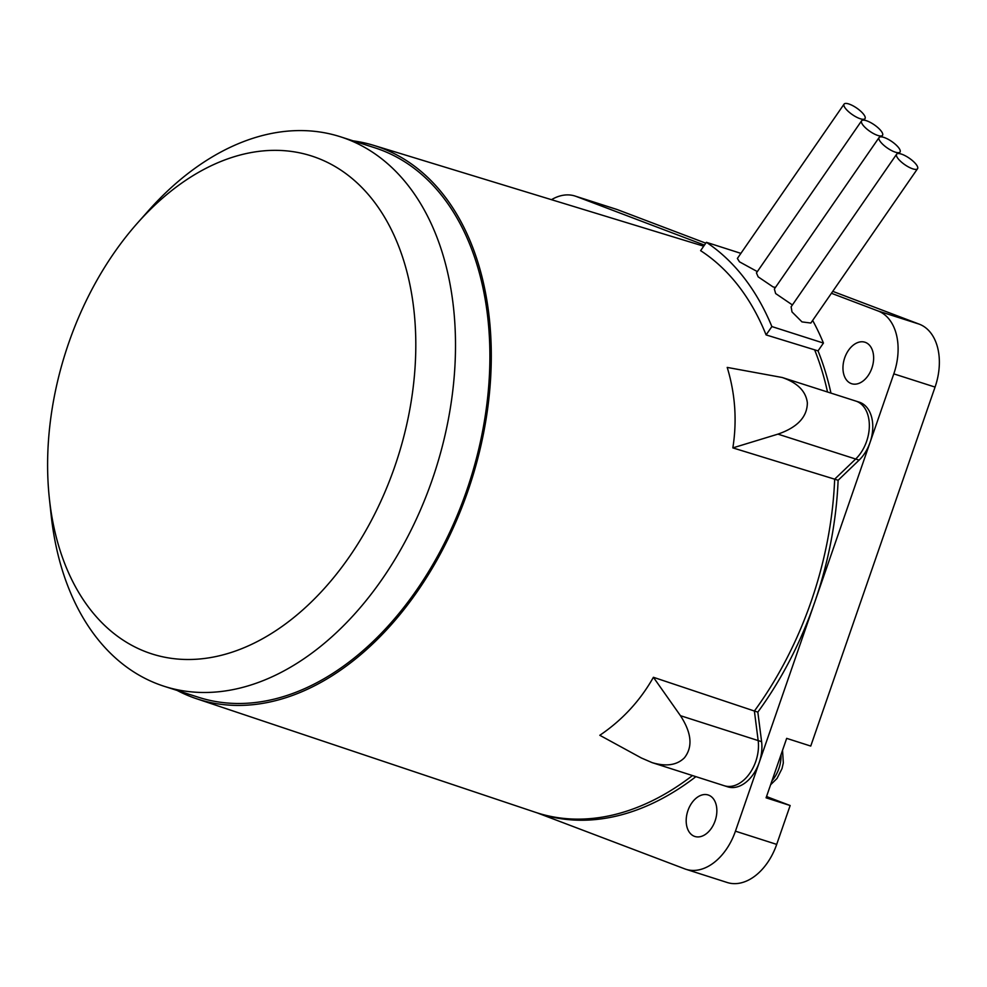 <?xml version="1.0" encoding="UTF-8"?>
<svg xmlns="http://www.w3.org/2000/svg" width="987" height="987" viewBox="0 0 987 987"><rect width="100%" height="100%" fill="white"/><g stroke="black" fill="none" stroke-linecap="round" stroke-linejoin="round"><path stroke-width="1.48" d="M146.162 651.913A261.456 174.205 -72.2 0 0 394.689 466.777A261.456 174.205 -72.2 0 0 317.209 157.957A261.456 174.205 -72.2 0 0 137.538 222.988A261.456 174.205 -72.2 0 0 49.35 498.324A261.456 174.205 -72.2 0 0 146.162 651.913M137.538 222.988L148.408 210.749A288.549 192.255 107.8 0 1 340.33 136.749A288.549 192.255 107.8 0 1 346.696 138.97A288.549 192.255 107.8 0 1 433.836 474.994A288.549 192.255 107.8 0 1 164.298 686.335A288.549 192.255 107.8 0 1 157.932 684.102A288.549 192.255 107.8 0 1 51.09 514.609L49.35 498.324M340.33 136.749L374.702 147.754A288.549 192.255 107.8 0 1 381.081 149.987A288.549 192.255 107.8 0 1 468.22 486.011A288.549 192.255 107.8 0 1 198.683 697.34L164.298 686.335M766.603 796.312A31.473 20.974 -72.2 0 0 769.021 797.508L790.155 805.528L766.085 797.817L786.676 738.362L810.746 746.073L935.059 387.077A53.249 35.483 -72.2 0 0 919.279 324.168L832.757 291.35M653.406 677.292L680.45 715.686C691.628 732.872 692.96 746.9 684.435 757.782C676.983 765.184 666.213 766.8 652.123 762.63L641.365 757.979L599.812 735.29C622.291 720.066 640.156 700.733 653.406 677.292L754.389 711.022A295.323 196.771 -72.2 0 0 834.669 479.176L732.847 447.888C737.141 420.672 735.266 393.85 727.209 367.411L782.235 377.503C797.582 382.857 805.947 391.296 807.354 402.832C807.218 416.958 797.41 427.396 777.941 434.132L732.847 447.888M746.32 777.608A33.891 22.578 107.8 0 1 724.285 785.738A33.891 22.578 -72.2 0 0 746.32 777.608A33.891 22.578 -72.2 0 0 758.164 740.571A33.891 22.578 107.8 0 1 746.32 777.608M869.239 422.658A33.891 22.578 107.8 0 1 855.667 459.029L834.669 479.176L855.667 459.029A33.891 22.578 -72.2 0 0 869.239 422.658A33.891 22.578 -72.2 0 0 855.815 401.067A33.891 22.578 107.8 0 1 869.239 422.658M761.606 741.681L758.164 740.571L754.389 711.022L757.831 712.12L761.606 741.681A33.891 22.578 107.8 0 1 749.762 778.706A33.891 22.578 107.8 0 1 727.727 786.836L724.409 785.775M353.186 140.87A290.523 193.575 107.8 0 1 373.654 145.348A290.523 193.575 107.8 0 1 381.722 148.112A290.523 193.575 107.8 0 1 469.059 487.677A290.523 193.575 107.8 0 1 196.438 698.697A290.523 193.575 107.8 0 1 191.663 696.995A290.523 193.575 107.8 0 1 177.166 690.456M705.791 243.172L617.443 209.651A53.249 35.483 -72.2 0 0 616.258 209.244L575.002 196.031A53.249 35.483 107.8 0 1 576.186 196.438L704.459 245.109M831.424 293.275L878.023 310.954A53.249 35.483 107.8 0 1 893.803 373.863L735.438 831.177A53.249 35.483 107.8 0 1 685.99 869.3L727.246 882.514A53.249 35.483 -72.2 0 0 776.695 844.391L790.155 805.528M898.034 158.574A12.732 3.936 34.7 0 0 908.965 167.21A12.732 3.936 34.7 0 0 917.552 168.703A12.732 3.936 34.7 0 0 916.121 164.36A12.732 3.936 34.7 0 0 905.19 155.724A12.732 3.936 34.7 0 0 896.603 154.231A12.732 3.936 34.7 0 0 898.034 158.574M880.527 141.869A12.732 3.936 34.7 0 0 891.458 150.505A12.732 3.936 34.7 0 0 900.045 152.01A12.732 3.936 34.7 0 0 898.614 147.668A12.732 3.936 34.7 0 0 887.671 139.031A12.732 3.936 34.7 0 0 879.096 137.526A12.732 3.936 34.7 0 0 880.527 141.869M845.514 108.471A12.732 3.936 34.7 0 0 856.445 117.108A12.732 3.936 34.7 0 0 865.019 118.6A12.732 3.936 34.7 0 0 863.588 114.258A12.732 3.936 34.7 0 0 852.657 105.621A12.732 3.936 34.7 0 0 844.082 104.116A12.732 3.936 34.7 0 0 845.514 108.471M827.513 391.999A295.323 196.771 -72.2 0 0 814.608 349.78A295.323 196.771 107.8 0 1 827.513 391.999M196.438 698.697L535.312 812.264A295.323 196.771 -72.2 0 0 692.467 775.548A295.323 196.771 107.8 0 1 536.977 812.807M680.45 715.686L758.164 740.571L754.389 711.022M766.097 334.914L771.871 326.561A305.008 203.223 -72.2 0 0 743.877 277.569A305.008 203.223 -72.2 0 0 706.396 242.308L700.61 250.661A294.644 196.327 107.8 0 1 766.097 334.914L818.038 350.878A295.323 196.771 107.8 0 1 830.955 393.097M685.99 869.3A53.249 35.483 107.8 0 1 684.818 868.893L537.125 812.856M551.474 199.682A53.249 35.483 107.8 0 1 575.002 196.031M695.909 776.646A295.323 196.771 107.8 0 1 540.42 813.917L537.459 812.967M855.926 401.104L859.258 402.165A33.891 22.578 107.8 0 1 872.681 423.756A33.891 22.578 107.8 0 1 859.097 460.127L838.111 480.287A295.323 196.771 107.8 0 1 757.831 712.12M838.111 480.287L834.669 479.176M851.176 383.548A21.788 14.521 107.8 0 1 844.588 358.182A21.788 14.521 107.8 0 1 864.945 342.23A21.788 14.521 107.8 0 1 865.426 342.39A21.788 14.521 107.8 0 1 872.002 367.769A21.788 14.521 107.8 0 1 851.658 383.721A21.788 14.521 107.8 0 1 851.176 383.548M694.392 836.31A21.788 14.521 107.8 0 1 687.816 810.932A21.788 14.521 107.8 0 1 708.16 794.979A21.788 14.521 107.8 0 1 708.641 795.152A21.788 14.521 107.8 0 1 715.23 820.518A21.788 14.521 107.8 0 1 694.873 836.47A21.788 14.521 107.8 0 1 694.392 836.31M863.02 125.164A12.732 3.936 34.7 0 0 873.951 133.8A12.732 3.936 34.7 0 0 882.538 135.305A12.732 3.936 34.7 0 0 881.095 130.963A12.732 3.936 34.7 0 0 870.164 122.326A12.732 3.936 34.7 0 0 861.589 120.821A12.732 3.936 34.7 0 0 863.02 125.164M917.552 168.703L810.845 323.045L801.987 321.898L792.006 311.929L791.118 306.809L896.603 154.231M792.401 304.946L775.659 293.558L774.351 289.018L879.096 137.526M771.871 326.561L823.442 343.069L818.038 350.878M757.337 271.61L739.485 261.826L737.375 258.458L844.082 104.116M740.892 253.363L706.396 242.308M812.646 320.43A305.008 203.223 107.8 0 1 823.442 343.069M775.437 287.451L773.068 286.921L758.152 276.853L756.449 272.905L861.589 120.821M781.001 754.771A26.772 17.84 107.8 0 1 772.019 780.692M769.021 797.508L766.48 796.694M777.941 434.132L859.097 460.127M935.059 387.077L893.803 373.863M919.279 324.168L878.023 310.954M776.695 844.391L735.438 831.177M617.443 209.651L576.186 196.438M782.543 750.293L783.32 762.951L782.012 768.614L777.028 778.447L770.613 784.751M724.285 785.738L652.123 762.63M855.815 401.067L782.235 377.503M373.654 145.348L703.706 246.195M898.972 153.565L900.045 152.01M863.946 120.155L865.019 118.6M881.453 136.86L882.538 135.305"/></g></svg>
